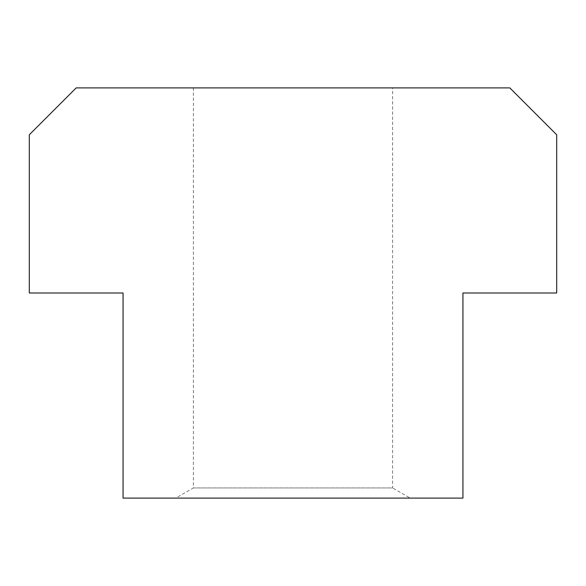 <?xml version="1.0" encoding="UTF-8"?>
<svg xmlns="http://www.w3.org/2000/svg" width="586" height="586" viewBox="0 0 586 586"><rect width="100%" height="100%" fill="white"/><g stroke="black" fill="none" stroke-linecap="round" stroke-linejoin="round"><path stroke-width="0.44" stroke-dasharray="2.93 2.2" d="M193.38 487.948L392.62 487.948L410.2 498.1L175.8 498.1L193.38 487.948L193.38 87.9L392.62 87.9L392.62 487.948L193.38 487.948M175.8 498.1L410.2 498.1M123.06 498.1L462.94 498.1L462.94 293L556.7 293L556.7 134.78L509.82 87.9L76.18 87.9L29.3 134.78L29.3 293L123.06 293L123.06 498.1M392.62 87.9L193.38 87.9"/><path stroke-width="0.88" d="M556.7 293L462.94 293L462.94 498.1L123.06 498.1L123.06 293L29.3 293L29.3 134.78L76.18 87.9L509.82 87.9L556.7 134.78L556.7 293"/></g></svg>
